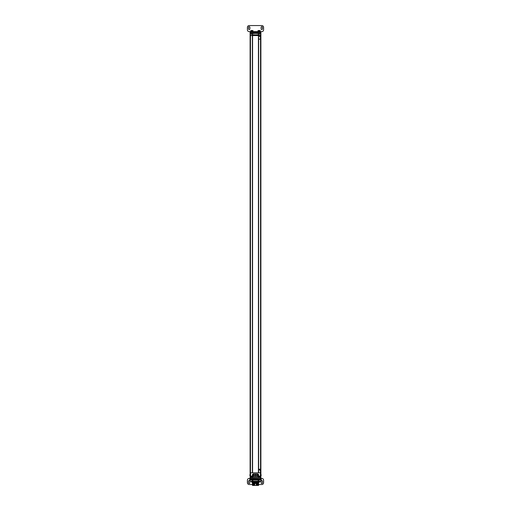 <?xml version="1.0" encoding="UTF-8"?>
<svg xmlns="http://www.w3.org/2000/svg" width="511" height="511" viewBox="0 0 511 511"><rect width="100%" height="100%" fill="white"/><g stroke="black" fill="none" stroke-linecap="round" stroke-linejoin="round"><path stroke-width="0.77" d="M250.109 35.559L250.473 35.559L250.473 472.809L250.109 472.809L250.109 33.241L252.089 33.241L252.089 32.589L258.911 32.589L258.911 33.241L260.891 33.241L260.891 472.809L260.438 472.809L260.438 470.657L258.643 469.219L258.643 472.809L260.438 472.809L260.457 476.118L258.911 476.118L258.911 476.693L258.374 476.833L259.812 476.833L258.374 476.833L258.374 477.555L252.626 477.555L252.089 476.118L250.109 476.118L250.109 472.809M260.527 472.809L260.527 35.559L260.891 35.559M252.357 35.559L252.357 472.809L250.473 472.809M252.581 35.559L252.581 472.809M258.419 35.559L258.419 472.809M250.109 471.372L250.109 435.806M260.457 33.241L260.457 35.559L258.643 35.559L258.643 469.219L260.438 469.219L260.438 470.657M250.543 33.241L250.543 35.559L258.643 35.559L260.438 36.996L260.438 39.155L258.643 39.155M260.438 35.559L260.438 36.996M250.109 33.011L250.186 32.519L260.814 32.519L260.891 33.011M250.109 32.589L252.127 32.525M259.377 34.122C259.863 32.717 251.24 32.672 251.623 34.122C251.131 35.527 259.754 35.572 259.377 34.122M259.083 34.186L259.09 34.122C260.029 33.17 251.067 33.132 251.91 34.122C250.965 35.074 259.92 35.112 259.09 34.122L259.083 34.058M254.472 34.876L254.842 34.895M255.679 34.908L257.308 34.799M256.522 33.368L256.152 33.349M255.315 33.336L254.925 33.349M254.567 33.362L254.248 33.387M253.954 33.413L253.443 33.477M258.86 32.519L260.891 32.589M250.109 33.241L250.103 33.094A0.473 0.473 0 0 1 250.46 32.634L251.482 32.634A0.473 0.473 0 0 1 251.84 33.094L250.103 33.094M260.897 33.241L260.897 33.094A0.473 0.473 0 0 0 260.54 32.634L259.518 32.634A0.473 0.473 0 0 0 259.16 33.094L259.16 33.241M255.302 31.644L256.017 31.644M258.643 472.809L250.543 472.809L250.543 476.118M260.891 472.809L260.897 476.118L260.457 476.118M252.095 476.731L250.256 476.833L250.109 476.341M258.374 477.408L260.744 477.408L260.744 476.833L259.812 476.718M252.626 477.555L252.773 476.693L251.188 476.718M252.626 477.408L250.256 477.408L250.109 476.693L250.109 477.268M257.403 476.405A1.258 1.258 0 0 0 258.662 475.147A1.258 1.258 0 0 0 257.403 473.889L253.597 473.889A1.258 1.258 0 0 0 252.338 475.147A1.258 1.258 0 0 0 253.597 476.405L257.403 476.405M260.891 477.268L260.891 476.341M258.227 476.693L258.374 477.555M259.313 481.867L256.669 481.739C260.303 481.681 260.303 481.624 256.669 481.566M259.69 481.867L259.722 481.477M256.669 481.739L257.442 481.56C260.463 481.509 260.463 481.458 257.442 481.407C260.463 481.445 260.463 481.496 257.442 481.547L256.669 481.388M253.558 481.771C250.537 481.72 250.537 481.669 253.558 481.624L254.331 481.854M253.641 481.867L254.331 481.777M256.669 481.809C260.303 481.752 260.303 481.694 256.669 481.637M251.553 481.439L252.37 481.471M254.331 481.426L253.558 481.611C250.537 481.656 250.537 481.707 253.558 481.758M254.267 481.867L256.976 481.867M253.597 476.367L257.403 476.367A1.22 1.22 0 0 0 258.623 475.147L258.623 475.141A1.22 1.22 0 0 0 257.403 473.914L253.597 473.914A1.22 1.22 0 0 0 252.377 475.141L252.377 475.147A1.22 1.22 0 0 0 253.597 476.367M256.075 475.147A0.575 0.575 0 0 1 255.5 475.722A0.575 0.575 0 0 1 254.925 475.147A0.575 0.575 0 0 1 255.5 474.572A0.575 0.575 0 0 1 256.075 475.147M256.829 475.147A0.575 0.575 0 0 0 257.403 475.722A0.575 0.575 0 0 0 257.978 475.147A0.575 0.575 0 0 0 257.403 474.572A0.575 0.575 0 0 0 256.829 475.147M254.171 475.147A0.575 0.575 0 0 1 253.597 475.722A0.575 0.575 0 0 1 253.022 475.147A0.575 0.575 0 0 1 253.597 474.572A0.575 0.575 0 0 1 254.171 475.147M252.421 482.997L251.993 482.569L259.007 482.569L259.039 482.122L258.579 482.997L252.421 482.997L251.961 481.867M259.039 481.867L258.579 482.997M253.456 483.508L254.721 483.578C252.025 483.642 252.025 483.706 254.721 483.764M257.372 483.508L256.931 483.508M256.279 483.508L254.721 483.508M254.689 483.508C252.025 483.572 252.032 483.63 254.721 483.693M252.389 483.904L252.491 483.508M256.976 484.422C259.122 484.473 259.122 484.524 256.976 484.575L258.611 484.575L258.457 483.508M258.611 484.575L256.976 484.652M252.389 483.898L252.651 485.45M254.024 483.974C251.878 483.923 251.878 483.872 254.024 483.821L254.721 483.955C252.025 484.019 252.025 484.083 254.721 484.141M256.279 483.732C258.975 483.796 258.975 483.86 256.279 483.917L256.976 483.751C259.122 483.7 259.122 483.649 256.976 483.598M254.024 484.422C251.878 484.371 251.878 484.319 254.024 484.268L254.721 484.409C252.025 484.466 252.025 484.53 254.721 484.594M256.279 484.185C258.975 484.243 258.975 484.307 256.279 484.371L256.976 484.198C259.122 484.147 259.122 484.096 256.976 484.045M256.279 483.808C258.975 483.866 258.975 483.93 256.279 483.987L256.279 483.917M254.721 483.955L254.721 484.032C252.025 484.089 252.025 484.153 254.721 484.217M256.279 484.256C258.975 484.313 258.975 484.377 256.279 484.441L256.279 484.371M254.721 484.409L254.721 484.479C252.025 484.543 252.025 484.6 254.721 484.664M258.566 484.581L258.566 484.965L256.279 484.818M256.976 483.527C259.122 483.578 259.122 483.63 256.976 483.681L256.279 483.54M256.976 483.974C259.122 484.026 259.122 484.077 256.976 484.128L256.279 483.987M256.976 484.575L256.279 484.441M258.566 484.965L256.279 484.888M256.976 485.028L256.976 485.099C259.122 485.048 259.122 484.996 256.976 484.945M254.721 484.479L254.024 484.645L254.721 484.856L254.024 485.099L254.721 485.303L254.376 485.45L256.88 485.45L256.279 485.265L256.976 485.099M254.721 484.032L254.024 484.268M254.721 483.578L254.024 483.821M254.024 483.751C251.878 483.802 251.878 483.853 254.024 483.904M254.024 484.645C251.878 484.696 251.878 484.747 254.024 484.798M254.024 484.198C251.878 484.249 251.878 484.3 254.024 484.351M254.024 484.875C251.872 484.824 251.872 484.773 254.024 484.722M258.611 484.952L258.611 485.399L256.88 485.45M258.611 485.399L257.819 485.45M254.024 485.099C251.872 485.15 251.872 485.201 254.024 485.252M254.024 485.322C251.878 485.271 251.878 485.22 254.024 485.169M254.721 485.303L252.76 485.45L254.721 485.38M254.721 484.856C252.025 484.92 252.025 484.977 254.721 485.041M256.279 485.08C258.975 485.143 258.975 485.207 256.279 485.265M254.721 484.926C252.025 484.99 252.025 485.054 254.721 485.111M256.279 485.15C258.975 485.214 258.975 485.278 256.279 485.335M254.376 485.45L252.76 485.45M259.039 482.122L259.007 482.569L259.039 482.122M260.897 476.118L260.897 476.258A0.473 0.473 0 0 1 260.54 476.718L259.518 476.718A0.473 0.473 0 0 1 259.16 476.258L260.897 476.258M250.103 476.118L250.103 476.258A0.473 0.473 0 0 0 250.46 476.718L251.482 476.718A0.473 0.473 0 0 0 251.84 476.258L251.84 476.118M250.288 478.558L250.109 477.555L250.109 478.417L249.215 478.417A1.795 1.795 0 0 0 247.413 480.212L247.413 482.729A1.795 1.795 0 0 0 249.215 484.524L252.651 484.524M250.109 477.555L260.891 477.555L260.891 478.417L261.785 478.417A1.795 1.795 0 0 1 263.587 480.212L263.587 482.729A1.795 1.795 0 0 1 261.785 484.524L258.611 484.524M260.712 478.558L250.109 478.417M260.891 477.555L260.891 478.417M249.751 480.838A0.677 0.677 0 0 0 248.538 481.247L248.538 482.767A0.677 0.677 0 0 0 249.215 483.444A0.677 0.677 0 0 0 249.885 482.767L249.885 481.266M261.249 480.838A0.677 0.677 0 0 1 262.462 481.247L262.462 482.767A0.677 0.677 0 0 1 261.785 483.444A0.677 0.677 0 0 1 261.115 482.767L261.115 481.266M263.587 29.862L263.587 27.345A1.795 1.795 0 0 0 261.785 25.55L249.215 25.55A1.795 1.795 0 0 0 247.413 27.345L247.413 29.862A1.795 1.795 0 0 0 249.215 31.656L261.785 31.656A1.795 1.795 0 0 0 263.587 29.862M260.891 32.519L260.891 31.656L260.891 32.519L250.109 32.519L250.416 31.516M250.109 32.519L250.109 31.656M262.462 28.827L262.462 27.3A0.677 0.677 0 0 0 261.785 26.629A0.677 0.677 0 0 0 261.115 27.3L261.115 28.827A0.677 0.677 0 0 0 261.785 29.504A0.677 0.677 0 0 0 262.462 28.827M248.538 28.827L248.538 27.3A0.677 0.677 0 0 1 249.215 26.629A0.677 0.677 0 0 1 249.885 27.3L249.885 28.827A0.677 0.677 0 0 1 249.215 29.504A0.677 0.677 0 0 1 248.538 28.827M259.658 31.407L257.595 31.49L260.156 31.331L260.093 30.539L258.093 30.539L258.56 30.615L258.623 31.401L260.093 31.401M258.093 31.401L258.623 31.401L258.017 31.331L258.029 30.615L258.017 31.331M252.472 31.407L250.416 31.49L252.472 31.407L251.438 31.401L251.802 30.539L250.907 30.539L250.907 31.401L252.907 31.401L252.734 30.539M251.802 30.615L252.377 30.539L252.377 31.331L252.907 31.401M252.012 30.615L252.907 30.539L252.983 31.331M251.802 30.539L251.08 30.539M253.462 478.596L253.462 480.033L253.482 478.596L252.402 478.596L252.402 481.228L249.758 481.228L260.348 481.471L261.249 481.228L258.598 481.228L258.598 478.596L260.712 478.417M252.402 478.596L252.153 480.033L249.936 480.033L250.288 478.417M261.242 478.596L261.249 481.228L261.249 478.596L261.051 480.033M258.847 478.596L258.847 480.033L259.633 480.033L259.633 478.596L259.633 480.033L259.914 478.596L259.92 480.033L260.169 478.596L260.169 480.033L260.393 478.596L260.719 480.033L261.038 478.596M261.038 480.033L260.961 478.596M260.961 480.033L260.859 478.596M260.859 480.033L260.776 478.596L260.719 480.033M258.598 478.596L257.538 478.596L257.538 480.033L257.538 478.596M253.482 478.596L257.518 478.596M250.281 480.033L250.281 478.596L250.403 480.033L250.403 478.596L252.153 478.596M249.936 480.033L249.751 478.596L249.758 481.228L249.751 478.596M258.151 478.596L258.151 481.228L258.598 481.228M258.151 481.228L252.402 481.228M252.849 478.596L252.849 481.228M250 480.033L250.013 478.596L250 480.033M250.103 480.033L250.115 478.596L250.103 480.033M250.237 480.033L250.243 478.596M250.601 480.033L250.607 478.596L250.601 480.033M250.831 480.033L250.831 478.596L250.831 480.033M251.08 480.033L251.086 478.596L251.08 480.033M251.367 480.033L251.367 478.596L251.367 480.033M253.482 480.033L253.52 478.596M257.518 480.033L253.52 480.033M259.326 480.033L259.326 478.596M251.674 480.033L251.674 478.596M252.543 35.559L252.543 472.809M258.457 35.559L258.457 472.809M260.897 33.094L259.16 33.094M258.227 477.408L252.773 477.408M252.773 476.693L251.565 476.693M259.435 476.693L258.911 476.693M250.103 476.258L251.84 476.258M257.595 31.516L253.405 31.516M260.093 30.539L259.626 30.615L259.562 31.401M258.988 30.615L258.623 30.615L258.623 31.331L259.562 31.331L259.562 30.615L259.198 30.615M252.971 30.615L252.44 30.615L252.377 31.401M251.374 31.331L251.374 30.615L250.831 30.615L250.844 31.331L251.374 31.331M249.962 480.033L249.962 478.596M260.757 480.033L260.757 478.596M260.636 480.033L260.636 478.596M260.546 480.033L260.546 478.596M260.457 480.033L260.457 478.596M260.342 480.033L260.342 478.596M260.252 480.033L260.252 478.596M260.112 480.033L260.112 478.596M260.022 480.033L260.022 478.596M259.85 480.033L259.85 478.596M259.76 480.033L259.76 478.596M259.562 480.033L259.562 478.596M259.473 480.033L259.473 478.596M259.249 480.033L259.249 478.596M259.16 480.033L259.16 478.596M259.007 480.033L259.007 478.596M258.994 480.033L258.994 478.596M258.917 480.033L258.917 478.596M250.039 480.033L250.039 478.596M250.141 480.033L250.141 478.596M250.364 480.033L250.364 478.596M250.454 480.033L250.454 478.596M250.543 480.033L250.543 478.596M250.658 480.033L250.658 478.596M250.748 480.033L250.748 478.596M250.888 480.033L250.888 478.596M250.978 480.033L250.978 478.596M251.15 480.033L251.15 478.596M251.24 480.033L251.24 478.596M251.438 480.033L251.438 478.596M251.527 480.033L251.527 478.596M251.751 480.033L251.751 478.596M251.84 480.033L251.84 478.596M251.993 480.033L251.993 478.596M252.006 480.033L252.006 478.596M252.083 480.033L252.083 478.596M253.616 480.033L253.616 478.596M253.699 480.033L253.699 478.596M253.89 480.033L253.89 478.596M253.935 480.033L253.935 478.596M254.037 480.033L254.037 478.596M254.114 480.033L254.114 478.596M254.312 480.033L254.312 478.596M254.357 480.033L254.357 478.596M254.465 480.033L254.465 478.596M254.535 480.033L254.535 478.596M254.74 480.033L254.74 478.596M254.791 480.033L254.791 478.596M254.893 480.033L254.893 478.596M254.963 480.033L254.963 478.596M255.168 480.033L255.168 478.596M255.225 480.033L255.225 478.596M255.334 480.033L255.334 478.596M255.398 480.033L255.398 478.596M255.602 480.033L255.602 478.596M255.666 480.033L255.666 478.596M255.775 480.033L255.775 478.596M255.832 480.033L255.832 478.596M256.037 480.033L256.037 478.596M256.107 480.033L256.107 478.596M256.209 480.033L256.209 478.596M256.26 480.033L256.26 478.596M256.465 480.033L256.465 478.596M256.535 480.033L256.535 478.596M256.643 480.033L256.643 478.596M256.688 480.033L256.688 478.596M256.886 480.033L256.886 478.596M256.963 480.033L256.963 478.596M257.065 480.033L257.065 478.596M257.11 480.033L257.11 478.596M257.301 480.033L257.301 478.596M257.384 480.033L257.384 478.596M257.48 480.033L257.48 478.596M252.575 472.809L252.575 35.559M258.425 35.559L258.425 472.809M259.269 477.191L259.626 476.833M251.731 477.191L251.374 476.833M251.546 481.867L251.553 481.509M260.891 475.722A0.715 0.715 0 0 0 260.891 474.572A0.715 0.715 0 0 1 260.891 475.722M249.822 475.147A0.715 0.715 0 0 0 250.109 475.722A0.715 0.715 0 0 1 250.109 474.572A0.715 0.715 0 0 0 249.822 475.147M258.215 482.997L258.215 483.508M252.785 482.997L252.785 483.508M260.169 30.615L260.169 31.331"/></g></svg>
